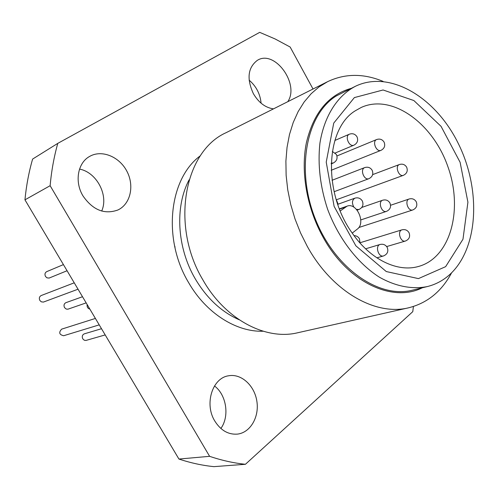 <?xml version="1.0" encoding="UTF-8"?>
<svg xmlns="http://www.w3.org/2000/svg" width="499" height="499" viewBox="0 0 499 499"><rect width="100%" height="100%" fill="white"/><g stroke="black" fill="none" stroke-linecap="round" stroke-linejoin="round"><path stroke-width="0.75" d="M245.427 464.288L213.952 466.646C202.351 465.48 190.674 462.947 178.929 459.049L209.605 456.323C221.643 460.396 233.582 463.053 245.427 464.288L412.779 311.657L413.409 306.498M50.131 185.703L24.95 199.837C26.316 185.64 28.867 172.055 32.616 159.069L57.778 143.375C54.004 156.836 51.453 170.945 50.131 185.703L209.605 456.323M57.778 143.375L259.711 32.354L275.155 38.978L290.15 47.037L313.016 89.003M214.801 421.037C204.147 404.047 212.362 377.999 228.492 375.803C241.179 373.308 254.502 385.415 256.86 401.215C259.43 416.977 250.348 432.727 237.374 434.118C228.243 434.748 220.72 430.388 214.801 421.037M287.786 101.684C299.88 84.013 274.55 49.195 257.316 60.367C247.86 67.639 246.55 78.748 253.386 93.687C258.707 102.663 265.412 107.722 273.496 108.863M82.959 195.87C92.783 210.06 104.416 214.776 117.851 210.01C130.488 204.185 134.624 185.809 126.908 171.288C119.398 156.661 101.759 149.382 89.652 156.412C77.719 162.78 74.351 181.773 82.959 195.87M214.489 385.97C226.465 394.828 229.752 416.291 220.87 428.473M261.096 103.199C260.185 93.887 256.193 86.202 249.113 80.139M101.696 211.046C108.826 195.358 96.725 172.298 79.541 169.086M24.95 199.837L178.929 459.049M355.606 86.184L336.183 96.001C306.311 114.627 295.651 169.591 315.262 218.818C334.573 268.169 378.909 298.926 412.436 290.175L427.281 286.582C412.268 289.563 395.638 286.42 379.271 277.113C357.633 263.316 338.547 238.478 327.6 209.218C320.152 186.532 317.595 164.533 319.915 143.207C324.219 116.061 337.499 95.534 355.606 86.184C390.199 69.698 435.926 97.548 458.4 143.743C481.211 189.757 478.547 248.203 449.855 274.469C443.274 280.438 435.752 284.474 427.281 286.582M350.978 88.417C328.379 94.866 313.509 112.992 306.374 142.783C300.541 171.619 306.754 207.709 322.922 236.906C347.354 281.991 392.264 303.024 422.291 287.792M451.595 272.816C441.621 291.478 427.25 303.149 408.494 307.827C375.373 316.098 332.003 291.466 307.241 246.288L300.548 232.921L295.009 218.911L290.717 204.484L287.748 189.882L286.133 175.355L285.896 161.127L287.031 147.436L289.489 134.493L293.225 122.492L298.146 111.601L304.165 101.964L311.164 93.712L319.017 86.926L327.6 81.674C345.071 73.39 363.584 73.303 383.126 81.406M327.6 81.674L226.128 132.672C184.175 151.203 170.271 225.779 202.943 279.976C225.236 319.466 265.718 340.636 297.697 332.758L408.494 307.827M336.37 199.787L338.122 204.191M352.699 233.757C370.726 259.692 397.472 272.404 418.212 266.553C450.684 257.933 463.49 209.324 447.74 166.242C432.589 122.947 391.865 93.488 361.295 107.416L355.407 110.716C325.311 128.661 322.766 193.144 352.699 233.757M354.365 97.592L383.082 89.982L413.864 100.549L441.047 126.334L460.103 162.287L467.919 202.189L462.978 239.233L445.632 266.659L418.436 278.61L386.276 271.55L355.837 245.801L334.112 206.368L326.227 162.106L333.737 123.097L354.365 97.592M352.238 233.089L357.34 229.078C366.023 223.041 356.673 202.095 347.086 206.149L340.231 210.946M175.068 247.13L174.482 245.471M74.045 282.484L73.946 282.933M63.423 264.607L46.713 271.643C44.929 272.71 44.523 274.313 45.496 276.452L46.95 277.831L49.089 278.074L67.066 270.739M95.396 318.431L61.639 329.147C58.57 332.509 59.244 334.704 63.66 335.733L99.22 324.868M87.163 304.571C86.814 306.947 87.718 308.469 89.87 309.131M82.503 296.73L65.899 302.675C63.997 303.71 63.541 305.351 64.527 307.59L66.155 309.037L67.889 309.199L86.165 302.887M101.503 328.71L84.312 333.843C82.291 334.841 81.786 336.513 82.79 338.858L84.3 340.237L85.928 340.449L105.195 334.923M74.245 282.821L41.211 295.533C39.315 296.606 38.866 298.252 39.864 300.467L41.28 301.82L43.388 302.088L78.037 289.208M263.148 331.236C236.214 332.159 206.012 313.135 188.51 282.434C162.275 238.753 169.092 178.555 200.38 155.757M189.14 179.802C174.737 206.605 176.945 247.697 195.221 278.785C206.811 298.315 221.469 311.981 239.208 319.778M345.283 207.122L339.513 209.156M409.155 198.989C412.218 198.203 414.582 199.126 416.241 201.758C417.632 205.494 416.497 208.22 412.829 209.942C408.126 211.776 404.29 200.33 409.155 198.989L390.586 205.264M382.696 200.205C385.808 199.382 388.216 200.311 389.925 202.999C391.359 206.798 390.218 209.586 386.507 211.364C381.623 213.298 377.637 201.64 382.696 200.205L361.787 207.441M380.095 244.466C383.17 243.774 385.54 244.753 387.212 247.398C388.684 251.371 387.461 254.216 383.544 255.931C378.435 257.702 374.843 245.726 380.095 244.466L365.605 248.808M353.897 207.197C351.708 203.031 352.045 200.018 354.92 198.159C358.089 197.292 360.552 198.228 362.318 200.966C363.79 204.821 362.661 207.671 358.924 209.511L356.486 209.387M401.976 229.827C405.026 229.122 407.371 230.076 409.018 232.696C410.446 236.557 409.255 239.339 405.438 241.023C400.554 242.776 396.936 231.068 401.976 229.827L360.085 242.739M376.683 139.52C379.845 138.51 382.321 139.377 384.099 142.128C385.49 145.733 384.461 148.471 381.011 150.342C376.358 152.519 371.836 141.211 376.683 139.52L336.968 155.956M332.315 151.428L336.401 154.459C337.879 158.202 336.837 161.052 333.288 163.011L331.205 163.136M399.425 164.514C402.531 163.61 404.939 164.502 406.648 167.177C408.026 170.82 406.947 173.533 403.417 175.33C398.801 177.32 394.628 166.017 399.425 164.514L372.647 174.625M364.744 167.583C367.919 166.635 370.389 167.533 372.167 170.284C373.601 174.014 372.522 176.802 368.936 178.667C364.083 180.8 359.698 169.23 364.744 167.583L332.047 180.289M349.387 134.187C352.618 133.102 355.151 133.975 356.997 136.788C358.425 140.437 357.415 143.225 353.959 145.159C349.169 147.486 344.391 136.027 349.387 134.187L334.835 140.475M347.086 206.149L339.395 208.863M412.829 209.942L358.825 227.513M386.507 211.364L360.783 219.928M383.544 255.931L376.888 257.833M354.92 198.159L337.723 204.334M358.924 209.511L357.116 210.129M405.438 241.023L386.675 246.568M381.011 150.342L331.217 170.271M360.029 243.032L359.455 238.821C358.245 236.757 356.429 235.684 354.028 235.603M333.288 163.011L331.18 163.865M403.417 175.33L336.257 199.825M368.936 178.667L334.093 191.722M353.959 145.159L335.266 152.975"/></g></svg>
